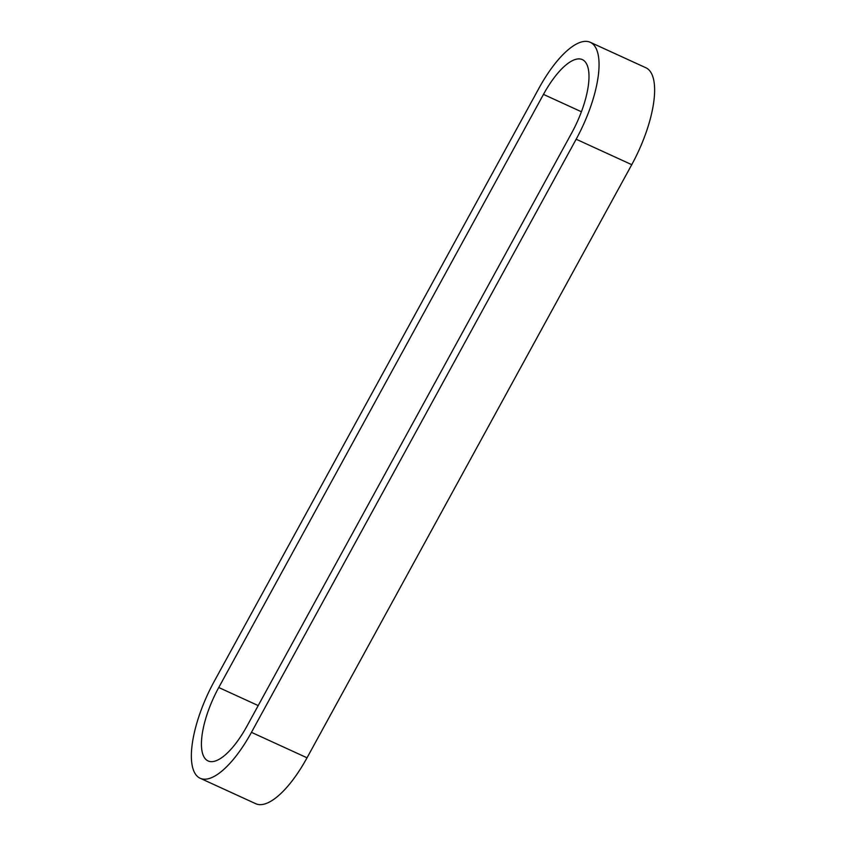 <?xml version="1.0" encoding="UTF-8"?>
<svg xmlns="http://www.w3.org/2000/svg" width="846" height="846" viewBox="0 0 846 846"><rect width="100%" height="100%" fill="white"/><g stroke="black" fill="none" stroke-linecap="round" stroke-linejoin="round"><path stroke-width="1.27" d="M590.265 42.3L645.847 67.743A78.551 28.077 114.6 0 1 631.75 164.674L307.035 757.794A78.551 28.077 114.6 0 1 255.735 803.7L200.153 778.257A78.551 28.077 114.6 0 1 214.25 681.326L538.965 88.206A78.551 28.077 114.6 0 1 590.265 42.3A78.551 28.077 114.6 0 1 576.168 139.23L251.452 732.34A78.551 28.077 114.6 0 1 200.153 778.257M543.47 94.392L218.754 687.512A59.506 21.277 -65.4 0 0 208.084 760.945A59.506 21.277 -65.4 0 0 246.937 726.164L571.663 133.044A59.506 21.277 -65.4 0 0 582.334 59.611A59.506 21.277 -65.4 0 0 543.47 94.392L581.403 111.757M258.21 705.575L218.754 687.512M631.75 164.674L576.168 139.23M307.035 757.794L251.452 732.34"/></g></svg>
